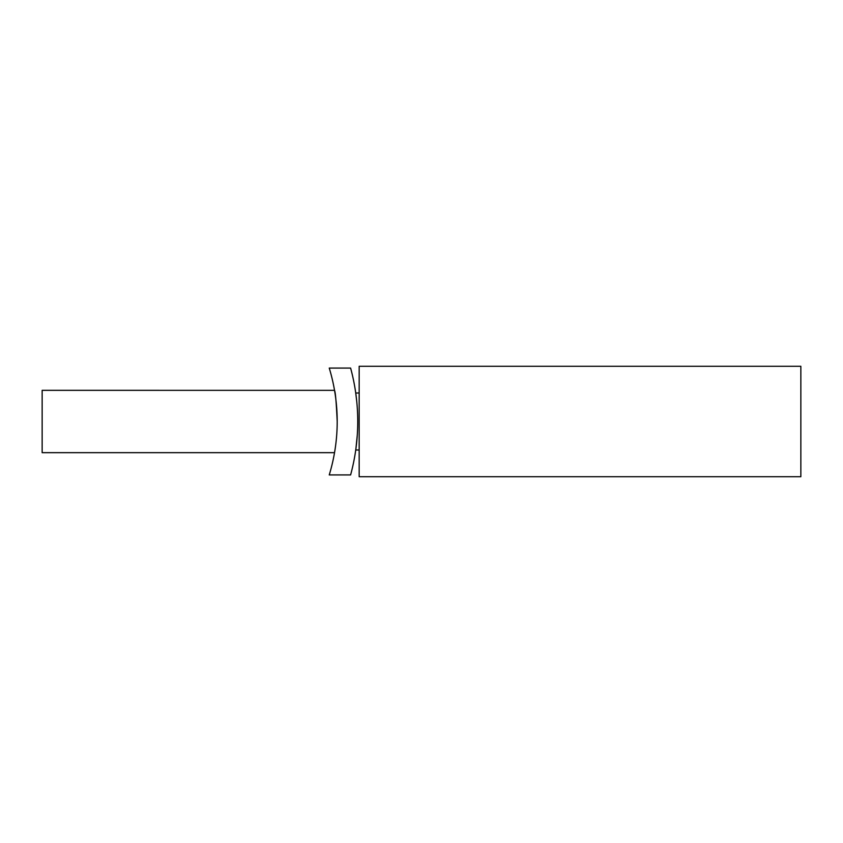 <?xml version="1.0" encoding="UTF-8"?>
<svg xmlns="http://www.w3.org/2000/svg" width="843" height="843" viewBox="0 0 843 843"><rect width="100%" height="100%" fill="white"/><g stroke="black" fill="none" stroke-linecap="round" stroke-linejoin="round"><path stroke-width="1.26" d="M334.534 390.341L42.15 390.33L42.15 452.67L334.534 452.67M337.2 421.5C336.315 402.575 335.43 392.185 334.534 390.33C335.43 392.174 336.315 402.554 337.2 421.5L337.168 424.977M329.244 474.925A183.384 183.384 0 0 0 329.244 368.075L350.614 368.075A203.922 203.922 0 0 1 350.614 474.925L329.244 474.925M359.171 393.007L355.735 393.007L356.768 401.647M357.306 434.862L355.925 448.602M359.171 366.916L359.171 366.294L800.85 366.294L800.85 476.706L359.171 476.706L359.171 366.916M355.735 449.993L359.171 449.993"/></g></svg>
